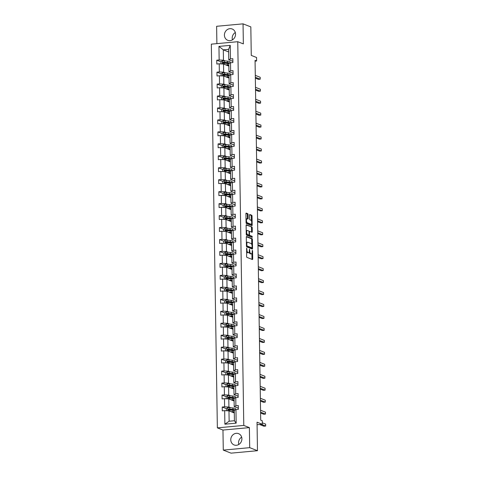 <?xml version="1.0" encoding="UTF-8"?>
<svg xmlns="http://www.w3.org/2000/svg" width="477" height="477" viewBox="0 0 477 477"><rect width="100%" height="100%" fill="white"/><g stroke="black" fill="none" stroke-linecap="round" stroke-linejoin="round"><path stroke-width="0.72" d="M246.681 248.064L246.597 256.507A0.763 0.298 84.7 0 0 246.913 257.377L252.416 259.53A0.763 0.298 84.7 0 0 252.476 259.542A0.763 0.298 84.7 0 0 252.709 258.898L252.583 250.902L252.321 250.288L252.172 251.767A2.445 0.954 84.7 0 1 251.421 253.824A2.445 0.954 84.7 0 1 251.23 253.794L250.771 253.615A2.445 0.954 84.7 0 1 249.757 250.824L249.519 249.179L249.328 250.658A2.445 0.954 84.7 0 1 248.577 252.709A2.445 0.954 84.7 0 1 248.392 252.685L247.933 252.5A2.445 0.954 84.7 0 1 246.919 249.709L246.681 248.064M224.411 35.173A6.076 5.491 -68.6 0 0 227.767 40.312A6.076 5.491 -68.6 0 0 235.549 34.141A6.076 5.491 -68.6 0 0 232.198 28.996A6.076 5.491 -68.6 0 0 224.411 35.173M235.31 32.508A6.076 5.491 -68.6 0 0 232.192 38.214A6.076 5.491 -68.6 0 0 232.436 39.847M230.767 439.812A6.076 5.491 -68.6 0 0 234.124 444.958A6.076 5.491 -68.6 0 0 241.905 438.786A6.076 5.491 -68.6 0 0 238.554 433.641A6.076 5.491 -68.6 0 0 230.767 439.812M241.666 437.153A6.076 5.491 -68.6 0 0 238.548 442.859A6.076 5.491 -68.6 0 0 238.792 444.492M257.479 450.705L231.059 453.15L223.278 450.103L249.698 447.659L257.479 450.705L257.031 422.187L262.326 424.256L262.267 420.768L260.71 420.159L255.058 60.364L256.614 60.978L256.56 57.484L251.272 55.415L250.824 26.897L243.043 23.85L216.618 26.295L216.892 43.634M248.082 214.567A0.763 0.298 84.7 0 0 247.76 213.696L246.221 213.094A0.763 0.298 84.7 0 0 246.162 213.082A0.763 0.298 84.7 0 0 245.923 213.726L246.066 222.604A0.763 0.298 84.7 0 0 246.382 223.474L251.88 225.627A0.763 0.298 84.7 0 0 251.939 225.639A0.763 0.298 84.7 0 0 252.178 224.995L252.035 216.117A0.763 0.298 84.7 0 0 251.719 215.246L249.853 214.513A0.763 0.298 84.7 0 0 249.799 214.507A0.763 0.298 84.7 0 0 249.56 215.145L249.62 218.949A0.763 0.298 84.7 0 0 249.936 219.819L250.86 220.183A2.045 0.799 84.7 0 1 251.707 222.318A2.045 0.799 84.7 0 1 251.081 224.232A2.045 0.799 84.7 0 1 250.926 224.208L247.307 222.789A2.045 0.799 84.7 0 1 246.466 220.654A2.045 0.799 84.7 0 1 247.086 218.74A2.045 0.799 84.7 0 1 247.241 218.764L247.843 219.003A0.763 0.298 84.7 0 0 247.903 219.009A0.763 0.298 84.7 0 0 248.141 218.365L248.082 214.567L247.366 214.632A0.763 0.298 84.7 0 0 247.05 213.762L245.965 213.338M249.698 447.659L249.382 427.613L243.783 425.418L237.755 41.708L243.353 43.896L243.043 23.85M246.585 236.497A0.763 0.298 84.7 0 0 246.531 236.485A0.763 0.298 84.7 0 0 246.293 237.129L246.436 246.007A0.763 0.298 84.7 0 0 246.752 246.877L252.25 249.03A0.763 0.298 84.7 0 0 252.309 249.042A0.763 0.298 84.7 0 0 252.542 248.398L252.405 239.52A0.763 0.298 84.7 0 0 252.089 238.649L246.472 236.503M246.251 234.308L246.108 225.424A0.763 0.298 84.7 0 1 246.347 224.786A0.763 0.298 84.7 0 1 246.406 224.792L251.904 226.945A0.763 0.298 84.7 0 1 252.22 227.815L252.279 231.619A0.763 0.298 84.7 0 1 252.047 232.257A0.763 0.298 84.7 0 1 251.987 232.251L249.757 231.381A0.763 0.298 84.7 0 0 249.698 231.369A0.763 0.298 84.7 0 0 249.465 232.013L249.501 234.529A0.763 0.298 84.7 0 0 249.817 235.405L252.142 236.312L252.196 237.373L246.567 235.179A0.763 0.298 84.7 0 1 246.251 234.308M232.877 61.33L228.751 59.714L228.59 49.364L230.23 45.357L230.445 58.927L232.836 58.707L232.895 62.541L230.504 62.761L230.629 70.888L233.02 70.668L233.086 74.501L230.689 74.722L230.82 82.849L233.211 82.622L233.271 86.456L230.88 86.677L231.005 94.804L233.396 94.583L233.462 98.417L231.065 98.638L231.196 106.765L233.587 106.544L233.647 110.378L231.256 110.598L231.381 118.725L233.778 118.505L233.837 122.339L231.44 122.559L231.572 130.686L233.963 130.465L234.022 134.299L231.631 134.52L231.756 142.647L234.153 142.426L234.213 146.26L231.816 146.481L231.947 154.608L234.338 154.387L234.398 158.221L232.007 158.442L232.132 166.568L234.529 166.342L234.589 170.176L232.192 170.396L232.323 178.523L234.714 178.303L234.773 182.136L232.382 182.357L232.508 190.484L234.905 190.263L234.964 194.097L232.567 194.318L232.698 202.445L235.089 202.224L235.149 206.058L232.758 206.279L232.883 214.406L235.28 214.185L235.34 218.019L232.943 218.239L233.074 226.366L235.465 226.146L235.525 229.98L233.134 230.2L233.259 238.327L235.656 238.106L235.716 241.934L233.319 242.161L233.45 250.288L235.841 250.061L235.9 253.895L233.509 254.116L233.635 262.243L236.032 262.022L236.091 265.856L233.7 266.077L233.825 274.203L236.216 273.983L236.276 277.817L233.885 278.037L234.01 286.164L236.407 285.944L236.467 289.777L234.076 289.998L234.201 298.125L236.592 297.904L236.652 301.738L234.261 301.959L234.386 310.086L236.783 309.865L236.842 313.699L234.451 313.92L234.577 322.047L236.968 321.826L237.027 325.654L234.636 325.88L234.762 334.007L237.158 333.781L237.218 337.615L234.827 337.835L234.952 345.962L237.343 345.742L237.403 349.575L235.012 349.796L235.137 357.923L237.534 357.702L237.594 361.536L235.203 361.757L235.328 369.884L237.719 369.663L237.779 373.497L235.388 373.718L235.519 381.844L237.91 381.624L237.969 385.458L235.578 385.678L235.704 393.805L238.095 393.585L238.154 397.419L235.763 397.639L235.894 405.766L238.285 405.545L238.345 409.373L235.954 409.6L236.163 423.165L224.882 424.208L224.667 410.643L222.276 410.864L222.216 407.03L224.607 406.809L224.482 398.683L222.091 398.903L222.032 395.069L224.423 394.849L224.291 386.722L221.9 386.942L221.841 383.109L224.232 382.888L224.107 374.761L221.716 374.982L221.65 371.148L224.047 370.927L223.916 362.8L221.525 363.021L221.465 359.187L223.856 358.966L223.731 350.839L221.34 351.06L221.274 347.232L223.671 347.006L223.54 338.879L221.149 339.105L221.089 335.271L223.48 335.051L223.355 326.924L220.964 327.144L220.899 323.311L223.296 323.09L223.164 314.963L220.773 315.184L220.714 311.35L223.105 311.129L222.98 303.002L220.589 303.223L220.523 299.389L222.92 299.168L222.789 291.042L220.398 291.262L220.338 287.428L222.729 287.208L222.604 279.081L220.207 279.301L220.147 275.467L222.544 275.247L222.413 267.12L220.022 267.341L219.963 263.513L222.354 263.286L222.228 255.159L219.831 255.386L219.772 251.552L222.169 251.331L222.038 243.204L219.647 243.425L219.587 239.591L221.978 239.371L221.853 231.244L219.456 231.464L219.396 227.63L221.793 227.41L221.662 219.283L219.271 219.503L219.211 215.67L221.602 215.449L221.477 207.322L219.08 207.543L219.021 203.709L221.417 203.488L221.286 195.361L218.895 195.582L218.836 191.748L221.227 191.527L221.101 183.401L218.704 183.621L218.645 179.793L221.042 179.567L220.911 171.44L218.52 171.666L218.46 167.832L220.851 167.612L220.726 159.485L218.329 159.706L218.269 155.872L220.666 155.651L220.535 147.524L218.144 147.745L218.084 143.911L220.475 143.69L220.35 135.563L217.953 135.784L217.894 131.95L220.285 131.73L220.159 123.603L217.768 123.823L217.709 119.989L220.1 119.769L219.975 111.642L217.578 111.862L217.518 108.029L219.909 107.808L219.784 99.681L217.393 99.902L217.333 96.074L219.724 95.847L219.599 87.72L217.202 87.947L217.142 84.113L219.533 83.892L219.408 75.765L217.017 75.986L216.957 72.152L219.348 71.932L219.223 63.805L216.826 64.025L216.767 60.191L219.158 59.971L218.949 46.4L230.23 45.357M228.751 59.714L230.445 58.927M243.783 425.418L217.357 427.863L211.329 44.146L237.755 41.708M225.454 72.868L223.653 72.164L223.528 64.037L228.853 66.124M223.528 64.037L219.223 63.805M223.653 72.164L219.348 71.932M233.062 73.291L228.936 71.675L228.811 63.548L230.504 62.761M228.936 71.675L230.629 70.888M225.645 84.828L223.844 84.125L223.713 75.998L229.038 78.085M223.713 75.998L219.408 75.765M223.844 84.125L219.533 83.892M233.253 85.252L229.127 83.636L229.002 75.509L230.689 74.722M229.127 83.636L230.82 82.849M225.83 96.789L224.029 96.086L223.904 87.959L229.228 90.04M223.904 87.959L219.599 87.72M224.029 96.086L219.724 95.847M233.438 97.213L229.318 95.597L229.187 87.47L230.88 86.677M229.318 95.597L231.005 94.804M226.02 108.75L224.22 108.046L224.089 99.92L229.413 102M224.089 99.92L219.784 99.681M224.22 108.046L219.909 107.808M233.629 109.167L229.503 107.558L229.377 99.431L231.065 98.638M229.503 107.558L231.196 106.765M226.205 120.711L224.405 120.001L224.279 111.874L229.604 113.961M224.279 111.874L219.975 111.642M224.405 120.001L220.1 119.769M233.813 121.128L229.693 119.512L229.562 111.391L231.256 110.598M229.693 119.512L231.381 118.725M226.396 132.672L224.595 131.962L224.464 123.835L229.789 125.922M224.464 123.835L220.159 123.603M224.595 131.962L220.285 131.73M234.004 133.089L229.878 131.473L229.753 123.346L231.44 122.559M229.878 131.473L231.572 130.686M226.581 144.626L224.78 143.923L224.655 135.796L229.98 137.883M224.655 135.796L220.35 135.563M224.78 143.923L220.475 143.69M234.189 145.05L230.069 143.434L229.938 135.307L231.631 134.52M230.069 143.434L231.756 142.647M226.772 156.587L224.971 155.884L224.84 147.757L230.164 149.844M224.84 147.757L220.535 147.524M224.971 155.884L220.666 155.651M234.38 157.011L230.254 155.395L230.129 147.268L231.816 146.481M230.254 155.395L231.947 154.608M226.957 168.548L225.156 167.844L225.031 159.717L230.355 161.804M225.031 159.717L220.726 159.485M225.156 167.844L220.851 167.612M234.565 168.971L230.445 167.355L230.313 159.229L232.007 158.442M230.445 167.355L232.132 166.568M227.147 180.509L225.347 179.805L225.216 171.678L230.54 173.759M225.216 171.678L220.911 171.44M225.347 179.805L221.042 179.567M234.756 180.932L230.629 179.316L230.504 171.189L232.192 170.396M230.629 179.316L232.323 178.523M227.332 192.469L225.532 191.766L225.406 183.639L230.731 185.72M225.406 183.639L221.101 183.401M225.532 191.766L221.227 191.527M234.94 192.887L230.82 191.277L230.689 183.15L232.382 182.357M230.82 191.277L232.508 190.484M227.523 204.43L225.722 203.721L225.591 195.594L230.916 197.681M225.591 195.594L221.286 195.361M225.722 203.721L221.417 203.488M235.131 204.848L231.005 203.232L230.88 195.111L232.567 194.318M231.005 203.232L232.698 202.445M227.708 216.391L225.907 215.682L225.782 207.555L231.106 209.642M225.782 207.555L221.477 207.322M225.907 215.682L221.602 215.449M235.322 216.808L231.196 215.193L231.065 207.066L232.758 206.279M231.196 215.193L232.883 214.406M227.899 228.346L226.098 227.642L225.967 219.515L231.291 221.602M225.967 219.515L221.662 219.283M226.098 227.642L221.793 227.41M235.507 228.769L231.381 227.153L231.256 219.026L232.943 218.239M231.381 227.153L233.074 226.366M228.089 240.307L226.283 239.603L226.158 231.476L231.482 233.563M226.158 231.476L221.853 231.244M226.283 239.603L221.978 239.371M235.698 240.73L231.572 239.114L231.44 230.987L233.134 230.2M231.572 239.114L233.259 238.327M228.274 252.267L226.474 251.564L226.342 243.437L231.673 245.524M226.342 243.437L222.038 243.204M226.474 251.564L222.169 251.331M235.882 252.691L231.756 251.075L231.631 242.948L233.319 242.161M231.756 251.075L233.45 250.288M228.465 264.228L226.658 263.525L226.533 255.398L231.858 257.479M226.533 255.398L222.228 255.159M226.658 263.525L222.354 263.286M236.073 264.652L231.947 263.036L231.816 254.909L233.509 254.116M231.947 263.036L233.635 262.243M228.65 276.189L226.849 275.485L226.718 267.358L232.049 269.439M226.718 267.358L222.413 267.12M226.849 275.485L222.544 275.247M236.258 276.606L232.132 274.996L232.007 266.87L233.7 266.077M232.132 274.996L233.825 274.203M228.841 288.15L227.034 287.44L226.909 279.313L232.233 281.4M226.909 279.313L222.604 279.081M227.034 287.44L222.729 287.208M236.449 288.567L232.323 286.951L232.192 278.83L233.885 278.037M232.323 286.951L234.01 286.164M229.026 300.111L227.225 299.401L227.094 291.274L232.424 293.361M227.094 291.274L222.789 291.042M227.225 299.401L222.92 299.168M236.634 300.528L232.508 298.912L232.382 290.785L234.076 289.998M232.508 298.912L234.201 298.125M229.216 312.065L227.41 311.362L227.285 303.235L232.609 305.322M227.285 303.235L222.98 303.002M227.41 311.362L223.105 311.129M236.825 312.489L232.698 310.873L232.567 302.746L234.261 301.959M232.698 310.873L234.386 310.086M229.401 324.026L227.601 323.323L227.475 315.196L232.8 317.283M227.475 315.196L223.164 314.963M227.601 323.323L223.296 323.09M237.009 324.449L232.883 322.834L232.758 314.707L234.451 313.92M232.883 322.834L234.577 322.047M229.592 335.987L227.785 335.283L227.66 327.156L232.985 329.237M227.66 327.156L223.355 326.924M227.785 335.283L223.48 335.051M237.2 336.41L233.074 334.794L232.943 326.667L234.636 325.88M233.074 334.794L234.762 334.007M229.777 347.948L227.976 347.244L227.851 339.117L233.175 341.198M227.851 339.117L223.54 338.879M227.976 347.244L223.671 347.006M237.385 348.371L233.259 346.755L233.134 338.628L234.827 337.835M233.259 346.755L234.952 345.962M229.968 359.908L228.161 359.205L228.036 351.078L233.36 353.159M228.036 351.078L223.731 350.839M228.161 359.205L223.856 358.966M237.576 360.326L233.45 358.716L233.319 350.589L235.012 349.796M233.45 358.716L235.137 357.923M230.152 371.869L228.352 371.16L228.227 363.033L233.551 365.12M228.227 363.033L223.916 362.8M228.352 371.16L224.047 370.927M237.761 372.287L233.635 370.671L233.509 362.55L235.203 361.757M233.635 370.671L235.328 369.884M230.343 383.83L228.537 383.12L228.411 374.994L233.736 377.08M228.411 374.994L224.107 374.761M228.537 383.12L224.232 382.888M237.951 384.247L233.825 382.632L233.694 374.505L235.388 373.718M233.825 382.632L235.519 381.844M230.528 395.785L228.727 395.081L228.602 386.954L233.927 389.041M228.602 386.954L224.291 386.722M228.727 395.081L224.423 394.849M238.136 396.208L234.01 394.592L233.885 386.465L235.578 385.678M234.01 394.592L235.704 393.805M230.719 407.746L228.918 407.042L228.787 398.915L234.112 401.002M228.787 398.915L224.482 398.683M228.918 407.042L224.607 406.809M238.327 408.169L234.201 406.553L234.07 398.426L235.763 397.639M234.201 406.553L235.894 405.766M224.882 424.208L229.139 421.227L228.978 410.876L234.302 412.957M228.978 410.876L224.667 410.643M249.382 427.613L222.962 430.057L223.278 450.103M222.962 430.057L217.357 427.863M257.073 424.745L262.326 424.256M255.07 61.116L256.614 60.978M228.59 49.364L223.302 49.852L223.469 60.203L225.269 60.907M228.626 51.939L223.302 49.852L218.949 46.4M229.139 421.227L234.422 420.738L234.261 410.387L235.954 409.6M234.422 420.738L236.163 423.165M223.469 60.203L219.158 59.971M229.902 410.041L228.423 409.457M226.39 408.664L222.216 407.03M229.717 398.08L228.233 397.496M226.205 396.703L222.032 395.069M229.526 386.12L228.048 385.541M226.015 384.742L221.841 383.109M229.342 374.159L227.857 373.58M225.83 372.781L221.65 371.148M229.151 362.198L227.672 361.62M225.639 360.827L221.465 359.187M228.966 350.237L227.481 349.659M225.454 348.866L221.274 347.232M228.775 338.276L227.296 337.698M225.263 336.905L221.089 335.271M228.59 326.322L227.106 325.737M225.078 324.944L220.899 323.311M228.4 314.361L226.921 313.777M224.888 312.984L220.714 311.35M228.215 302.4L226.73 301.822M224.703 301.023L220.523 299.389M228.024 290.439L226.545 289.861M224.512 289.062L220.338 287.428M227.839 278.479L226.354 277.9M224.327 277.107L220.147 275.467M227.648 266.518L226.17 265.939M224.136 265.146L219.963 263.513M227.463 254.557L225.979 253.979M223.951 253.186L219.772 251.552M227.273 242.602L225.794 242.018M223.761 241.225L219.587 239.591M227.088 230.641L225.603 230.057M223.576 229.264L219.396 227.63M226.897 218.681L225.418 218.102M223.385 217.303L219.211 215.67M226.712 206.72L225.227 206.142M223.2 205.343L219.021 203.709M226.521 194.759L225.043 194.181M223.009 193.388L218.836 191.748M226.337 182.798L224.852 182.22M222.825 181.427L218.645 179.793M226.146 170.838L224.667 170.259M222.634 169.466L218.46 167.832M225.961 158.883L224.476 158.298M222.449 157.505L218.269 155.872M225.77 146.922L224.291 146.338M222.258 145.545L218.084 143.911M225.585 134.961L224.101 134.383M222.073 133.584L217.894 131.95M225.394 123L223.916 122.422M221.883 121.623L217.709 119.989M225.21 111.04L223.725 110.461M221.698 109.668L217.518 108.029M225.019 99.079L223.54 98.5M221.507 97.707L217.333 96.074M224.834 87.118L223.349 86.54M221.322 85.747L217.142 84.113M224.643 75.163L223.164 74.579M221.131 73.786L216.957 72.152M224.458 63.202L222.974 62.618M220.946 61.825L216.767 60.191M246.52 251.606A2.445 0.954 84.7 0 0 247.217 252.571L247.933 252.5M248.577 252.709L247.861 252.774A2.445 0.954 84.7 0 1 247.676 252.75L247.217 252.571M249.161 252.005A2.445 0.954 84.7 0 0 250.061 253.681L250.771 253.615M251.421 253.824L250.705 253.889A2.445 0.954 84.7 0 1 250.52 253.859L250.061 253.681M251.951 259.351A0.763 0.298 84.7 0 0 251.993 258.963L251.904 253.37M251.767 244.48L251.689 239.585A0.763 0.298 84.7 0 0 251.373 238.715L246.335 236.741M251.79 248.851A0.763 0.298 84.7 0 0 251.832 248.463L251.82 247.867M246.847 245.345L247.068 245.959L251.898 247.849L252.089 246.311A2.445 0.954 84.7 0 0 251.069 243.52L247.772 242.233A2.445 0.954 84.7 0 0 247.581 242.203A2.445 0.954 84.7 0 0 246.83 244.254L246.847 245.345L246.424 245.387M251.266 247.909L246.436 246.054M247.056 242.298A2.445 0.954 84.7 0 0 246.871 242.268A2.445 0.954 84.7 0 0 246.382 242.721M246.15 225.043L251.904 226.945M251.522 232.072A0.763 0.298 84.7 0 0 251.564 231.685L251.504 227.887A0.763 0.298 84.7 0 0 251.188 227.01M249.644 231.387L249.042 231.446A0.763 0.298 84.7 0 0 248.982 231.434L249.698 231.369M246.239 233.849A2.045 0.799 84.7 0 0 246.788 234.565L248.779 235A0.763 0.298 84.7 0 0 248.839 235.006A0.763 0.298 84.7 0 0 249.107 235.471L252.142 236.312M251.641 237.164L251.427 236.377M248.064 235.066A0.763 0.298 84.7 0 0 248.123 235.072L248.839 235.006A0.763 0.298 84.7 0 0 249.072 234.362L249.036 231.846A0.763 0.298 84.7 0 0 248.72 230.969L247.444 230.474A2.045 0.799 84.7 0 0 247.283 230.451A2.045 0.799 84.7 0 0 246.663 232.359A2.045 0.799 84.7 0 0 247.503 234.499L248.779 235M246.728 230.54A2.045 0.799 84.7 0 0 246.573 230.516A2.045 0.799 84.7 0 0 246.198 230.832M247.384 218.818A0.763 0.298 84.7 0 0 247.426 218.436L247.366 214.632M246.526 218.83A2.045 0.799 84.7 0 0 246.37 218.806A2.045 0.799 84.7 0 0 246.013 219.098M246.06 222.181A2.045 0.799 84.7 0 0 246.591 222.854L247.307 222.789M251.081 224.232L250.371 224.297A2.045 0.799 84.7 0 1 250.21 224.273L246.591 222.854M251.397 220.857L251.325 216.182A0.763 0.298 84.7 0 0 251.003 215.312L249.602 214.763M251.421 225.448A0.763 0.298 84.7 0 0 251.462 225.061L251.445 223.94M231.512 411.872L232.418 411.961A4.949 0.876 -0.9 0 1 234.29 412.337M230.779 411.579L232.973 411.8A5.962 1.055 -0.9 0 1 234.285 411.991M226.426 410.739L226.39 408.545L227.809 407.644A2.063 0.364 -0.9 0 1 229.723 407.65L232.913 407.966A5.962 1.055 -0.9 0 1 235.608 408.807L235.626 409.749M232.43 409.588L231.494 409.737A2.844 0.507 179.1 0 0 230.463 410.095M235.274 409.916A5.962 1.055 179.1 0 0 232.937 409.427L229.747 409.105A2.063 0.364 179.1 0 0 228.405 409.069L228.417 409.987A2.063 0.364 -0.9 0 1 229.765 410.023L232.949 410.345A5.962 1.055 -0.9 0 1 234.261 410.53M259.577 424.512L263.882 426.199L265.671 426.033L265.641 424.113L262.302 422.807M232.466 411.967L231.965 412.045M228.865 410.16L228.853 409.242L232.382 409.582A4.949 0.876 -0.9 0 1 234.606 410.226M261.366 424.345L265.671 426.033M231.327 399.911L232.227 400A4.949 0.876 -0.9 0 1 234.1 400.376M230.588 399.619L232.782 399.839A5.962 1.055 -0.9 0 1 234.1 400.03M226.235 398.778L226.199 396.584L227.618 395.683A2.063 0.364 -0.9 0 1 229.538 395.689L232.722 396.005A5.962 1.055 -0.9 0 1 235.423 396.846L235.435 397.788M232.245 397.627L231.309 397.776A2.844 0.507 179.1 0 0 230.272 398.134M235.089 397.955A5.962 1.055 179.1 0 0 232.746 397.466L229.562 397.144A2.063 0.364 179.1 0 0 228.215 397.108L228.233 398.027A2.063 0.364 -0.9 0 1 229.574 398.062L232.758 398.384A5.962 1.055 -0.9 0 1 234.076 398.569M260.603 413.028L263.698 414.239L265.48 414.072L265.45 412.158L260.555 410.238M232.281 400.006L231.78 400.084M228.68 398.2L228.662 397.281L232.192 397.621A4.949 0.876 -0.9 0 1 234.422 398.265M260.585 412.158L265.48 414.072M231.136 387.95L232.043 388.039A4.949 0.876 -0.9 0 1 233.915 388.415M230.403 387.658L232.597 387.884A5.962 1.055 -0.9 0 1 233.909 388.069M226.05 386.817L226.015 384.623L227.434 383.723A2.063 0.364 -0.9 0 1 229.348 383.729L232.537 384.051A5.962 1.055 -0.9 0 1 235.233 384.891L235.25 385.833M232.055 385.666L231.118 385.815A2.844 0.507 179.1 0 0 230.087 386.173M234.899 385.994A5.962 1.055 179.1 0 0 232.561 385.505L229.371 385.183A2.063 0.364 179.1 0 0 228.03 385.148L228.042 386.066A2.063 0.364 -0.9 0 1 229.389 386.102L232.573 386.424A5.962 1.055 -0.9 0 1 233.885 386.614M260.412 401.068L263.507 402.278L265.295 402.111L265.266 400.197L260.37 398.277M232.09 388.045L231.589 388.123M228.489 386.245L228.477 385.321L232.007 385.666A4.949 0.876 -0.9 0 1 234.231 386.304M260.4 400.197L265.295 402.111M230.951 375.989L231.852 376.079A4.949 0.876 -0.9 0 1 233.724 376.454M230.212 375.703L232.406 375.924A5.962 1.055 -0.9 0 1 233.724 376.109M225.859 374.856L225.824 372.662L227.243 371.768A2.063 0.364 -0.9 0 1 229.163 371.768L232.347 372.09A5.962 1.055 -0.9 0 1 235.048 372.931L235.06 373.873M231.87 373.712L230.934 373.861A2.844 0.507 179.1 0 0 229.896 374.212M234.714 374.034A5.962 1.055 179.1 0 0 232.371 373.545L229.187 373.223A2.063 0.364 179.1 0 0 227.839 373.187L227.857 374.105A2.063 0.364 -0.9 0 1 229.198 374.147L232.382 374.463A5.962 1.055 -0.9 0 1 233.7 374.654M260.227 389.107L263.322 390.317L265.105 390.15L265.075 388.236L260.18 386.322M231.905 376.085L231.405 376.168M228.304 374.284L228.286 373.36L231.816 373.706A4.949 0.876 -0.9 0 1 234.046 374.344M260.209 388.236L265.105 390.15M230.761 364.029L231.667 364.118A4.949 0.876 -0.9 0 1 233.539 364.494M230.027 363.742L232.221 363.963A5.962 1.055 -0.9 0 1 233.533 364.148M225.675 362.896L225.639 360.701L227.058 359.807A2.063 0.364 -0.9 0 1 228.972 359.807L232.162 360.129A5.962 1.055 -0.9 0 1 234.857 360.97L234.875 361.912M231.679 361.751L230.743 361.9A2.844 0.507 179.1 0 0 229.711 362.252M234.523 362.073A5.962 1.055 179.1 0 0 232.186 361.584L228.996 361.262A2.063 0.364 179.1 0 0 227.654 361.226L227.666 362.144A2.063 0.364 -0.9 0 1 229.014 362.186L232.198 362.508A5.962 1.055 -0.9 0 1 233.509 362.693M260.037 377.146L263.131 378.356L264.92 378.189L264.89 376.275L259.995 374.362M231.715 364.124L231.214 364.207M228.113 362.323L228.101 361.405L231.631 361.745A4.949 0.876 -0.9 0 1 233.855 362.383M260.025 376.275L264.92 378.189M230.576 352.068L231.476 352.163A4.949 0.876 -0.9 0 1 233.348 352.533M229.836 351.782L232.031 352.002A5.962 1.055 -0.9 0 1 233.348 352.187M225.484 350.935L225.448 348.747L226.867 347.846A2.063 0.364 -0.9 0 1 228.787 347.846L231.971 348.168A5.962 1.055 -0.9 0 1 234.672 349.009L234.684 349.951M231.494 349.79L230.558 349.939A2.844 0.507 179.1 0 0 229.52 350.297M234.338 350.112A5.962 1.055 179.1 0 0 231.995 349.623L228.811 349.307A2.063 0.364 179.1 0 0 227.463 349.265L227.481 350.19A2.063 0.364 -0.9 0 1 228.823 350.225L232.007 350.547A5.962 1.055 -0.9 0 1 233.325 350.732M259.852 365.185L262.946 366.396L264.729 366.235L264.699 364.315L259.804 362.401M231.53 352.163L231.029 352.247M227.928 350.362L227.911 349.444L231.44 349.784A4.949 0.876 -0.9 0 1 233.67 350.422M259.834 364.315L264.729 366.235M230.385 340.107L231.291 340.202A4.949 0.876 -0.9 0 1 233.164 340.572M229.652 339.821L231.846 340.041A5.962 1.055 -0.9 0 1 233.158 340.226M225.299 338.974L225.263 336.786L226.676 335.886A2.063 0.364 -0.9 0 1 228.596 335.886L231.786 336.207A5.962 1.055 -0.9 0 1 234.481 337.048L234.499 337.99M231.303 337.829L230.367 337.978A2.844 0.507 179.1 0 0 229.336 338.336M234.147 338.151A5.962 1.055 179.1 0 0 231.804 337.662L228.62 337.346A2.063 0.364 179.1 0 0 227.279 337.305L227.29 338.229A2.063 0.364 -0.9 0 1 228.638 338.265L231.822 338.587A5.962 1.055 -0.9 0 1 233.134 338.771M259.661 353.224L262.755 354.435L264.544 354.274L264.514 352.354L259.619 350.44M231.339 340.208L230.838 340.286M227.738 338.402L227.726 337.483L231.256 337.823A4.949 0.876 -0.9 0 1 233.48 338.467M259.649 352.354L264.544 354.274M230.2 328.152L231.101 328.242A4.949 0.876 -0.9 0 1 232.973 328.617M229.461 327.86L231.655 328.081A5.962 1.055 -0.9 0 1 232.973 328.271M225.108 327.019L225.072 324.825L226.492 323.925A2.063 0.364 -0.9 0 1 228.411 323.931L231.595 324.247A5.962 1.055 -0.9 0 1 234.296 325.087L234.308 326.029M231.118 325.869L230.182 326.018A2.844 0.507 179.1 0 0 229.145 326.375M233.963 326.196A5.962 1.055 179.1 0 0 231.619 325.708L228.435 325.386A2.063 0.364 179.1 0 0 227.088 325.35L227.1 326.268A2.063 0.364 -0.9 0 1 228.447 326.304L231.631 326.626A5.962 1.055 -0.9 0 1 232.949 326.811M259.47 341.264L262.571 342.48L264.353 342.313L264.324 340.393L259.428 338.479M231.154 328.248L230.647 328.325M227.553 326.441L227.535 325.523L231.065 325.863A4.949 0.876 -0.9 0 1 233.295 326.506M259.458 340.399L264.353 342.313M230.009 316.191L230.916 316.281A4.949 0.876 -0.9 0 1 232.788 316.656M229.276 315.899L231.47 316.12A5.962 1.055 -0.9 0 1 232.782 316.311M224.923 315.058L224.888 312.864L226.301 311.964A2.063 0.364 -0.9 0 1 228.221 311.97L231.411 312.286A5.962 1.055 -0.9 0 1 234.106 313.127L234.124 314.069M230.928 313.908L229.992 314.057A2.844 0.507 179.1 0 0 228.954 314.415M233.772 314.236A5.962 1.055 179.1 0 0 231.428 313.747L228.244 313.425A2.063 0.364 179.1 0 0 226.903 313.389L226.915 314.307A2.063 0.364 -0.9 0 1 228.262 314.343L231.446 314.665A5.962 1.055 -0.9 0 1 232.758 314.85M259.285 329.309L262.38 330.519L264.169 330.352L264.133 328.438L259.244 326.518M230.963 316.287L230.463 316.364M227.362 314.48L227.35 313.562L230.88 313.902A4.949 0.876 -0.9 0 1 233.104 314.546M259.273 328.438L264.169 330.352M229.825 304.231L230.725 304.32A4.949 0.876 -0.9 0 1 232.597 304.696M229.085 303.938L231.279 304.165A5.962 1.055 -0.9 0 1 232.597 304.35M224.733 303.098L224.697 300.904L226.116 300.003A2.063 0.364 -0.9 0 1 228.036 300.009L231.22 300.331A5.962 1.055 -0.9 0 1 233.921 301.172L233.933 302.114M230.743 301.947L229.807 302.096A2.844 0.507 179.1 0 0 228.769 302.454M233.587 302.275A5.962 1.055 179.1 0 0 231.244 301.786L228.06 301.464A2.063 0.364 179.1 0 0 226.712 301.428L226.724 302.346A2.063 0.364 -0.9 0 1 228.072 302.382L231.256 302.704A5.962 1.055 -0.9 0 1 232.573 302.895M259.094 317.348L262.195 318.558L263.978 318.392L263.948 316.478L259.053 314.558M230.779 304.326L230.272 304.404M227.177 302.525L227.159 301.601L230.689 301.947A4.949 0.876 -0.9 0 1 232.919 302.585M259.083 316.478L263.978 318.392M229.634 292.27L230.54 292.359A4.949 0.876 -0.9 0 1 232.412 292.735M228.9 291.984L231.095 292.204A5.962 1.055 -0.9 0 1 232.406 292.389M224.548 291.137L224.512 288.943L225.925 288.048A2.063 0.364 -0.9 0 1 227.845 288.048L231.035 288.37A5.962 1.055 -0.9 0 1 233.73 289.211L233.748 290.153M230.552 289.992L229.616 290.141A2.844 0.507 179.1 0 0 228.578 290.493M233.396 290.314A5.962 1.055 179.1 0 0 231.053 289.825L227.869 289.503A2.063 0.364 179.1 0 0 226.527 289.467L226.539 290.386A2.063 0.364 -0.9 0 1 227.887 290.427L231.071 290.743A5.962 1.055 -0.9 0 1 232.382 290.934M258.91 305.387L262.004 306.598L263.793 306.431L263.757 304.517L258.868 302.603M230.588 292.365L230.087 292.449M226.986 290.565L226.974 289.64L230.498 289.986A4.949 0.876 -0.9 0 1 232.728 290.624M258.898 304.517L263.793 306.431M229.449 280.309L230.349 280.398A4.949 0.876 -0.9 0 1 232.221 280.774M228.71 280.023L230.904 280.243A5.962 1.055 -0.9 0 1 232.216 280.428M224.357 279.176L224.321 276.982L225.74 276.088A2.063 0.364 -0.9 0 1 227.66 276.088L230.844 276.41A5.962 1.055 -0.9 0 1 233.545 277.25L233.557 278.192M230.367 278.031L229.425 278.18A2.844 0.507 179.1 0 0 228.394 278.532M233.205 278.353A5.962 1.055 179.1 0 0 230.868 277.864L227.684 277.542A2.063 0.364 179.1 0 0 226.337 277.507L226.348 278.425A2.063 0.364 -0.9 0 1 227.696 278.467L230.88 278.789A5.962 1.055 -0.9 0 1 232.198 278.973M258.719 293.427L261.819 294.637L263.602 294.47L263.572 292.556L258.677 290.642M230.403 280.404L229.896 280.488M226.802 278.604L226.784 277.686L230.313 278.025A4.949 0.876 -0.9 0 1 232.543 278.663M258.707 292.556L263.602 294.47M229.258 268.348L230.164 268.444A4.949 0.876 -0.9 0 1 232.037 268.813M228.525 268.062L230.719 268.283A5.962 1.055 -0.9 0 1 232.031 268.468M224.172 267.215L224.136 265.027L225.549 264.127A2.063 0.364 -0.9 0 1 227.469 264.127L230.659 264.449A5.962 1.055 -0.9 0 1 233.354 265.29L233.372 266.232M230.176 266.071L229.24 266.22A2.844 0.507 179.1 0 0 228.203 266.577M233.02 266.393A5.962 1.055 179.1 0 0 230.677 265.904L227.493 265.588A2.063 0.364 179.1 0 0 226.152 265.546L226.164 266.47A2.063 0.364 -0.9 0 1 227.505 266.506L230.695 266.828A5.962 1.055 -0.9 0 1 232.007 267.013M258.534 281.466L261.629 282.676L263.411 282.515L263.382 280.595L258.492 278.681M230.212 268.444L229.711 268.527M226.611 266.643L226.599 265.725L230.123 266.065A4.949 0.876 -0.9 0 1 232.353 266.703M258.522 280.595L263.411 282.515M229.073 256.387L229.974 256.483A4.949 0.876 -0.9 0 1 231.846 256.853M228.334 256.101L230.528 256.322A5.962 1.055 -0.9 0 1 231.84 256.513M223.981 255.255L223.946 253.066L225.365 252.166A2.063 0.364 -0.9 0 1 227.285 252.166L230.469 252.488A5.962 1.055 -0.9 0 1 233.17 253.329L233.181 254.271M229.992 254.11L229.049 254.259A2.844 0.507 179.1 0 0 228.018 254.617M232.83 254.432A5.962 1.055 179.1 0 0 230.492 253.949L227.308 253.627A2.063 0.364 179.1 0 0 225.961 253.585L225.973 254.509A2.063 0.364 -0.9 0 1 227.32 254.545L230.504 254.867A5.962 1.055 -0.9 0 1 231.822 255.052M258.343 269.505L261.444 270.715L263.226 270.554L263.197 268.634L258.301 266.721M230.027 256.489L229.52 256.566M226.426 254.682L226.408 253.764L229.938 254.104A4.949 0.876 -0.9 0 1 232.168 254.748M258.331 268.634L263.226 270.554M228.882 244.433L229.789 244.522A4.949 0.876 -0.9 0 1 231.661 244.898M228.149 244.141L230.343 244.361A5.962 1.055 -0.9 0 1 231.655 244.552M223.796 243.3L223.761 241.106L225.174 240.205A2.063 0.364 -0.9 0 1 227.094 240.211L230.284 240.527A5.962 1.055 -0.9 0 1 232.979 241.368L232.991 242.31M229.801 242.149L228.865 242.298A2.844 0.507 179.1 0 0 227.827 242.656M232.645 242.477A5.962 1.055 179.1 0 0 230.302 241.988L227.118 241.666A2.063 0.364 179.1 0 0 225.77 241.63L225.788 242.549A2.063 0.364 -0.9 0 1 227.13 242.584L230.319 242.906A5.962 1.055 -0.9 0 1 231.631 243.091M258.158 257.544L261.253 258.761L263.036 258.594L263.006 256.674L258.117 254.76M229.836 244.528L229.336 244.606M226.235 242.721L226.223 241.803L229.747 242.143A4.949 0.876 -0.9 0 1 231.977 242.787M258.146 256.68L263.036 258.594M228.698 232.472L229.598 232.561A4.949 0.876 -0.9 0 1 231.47 232.937M227.958 232.18L230.152 232.4A5.962 1.055 -0.9 0 1 231.464 232.591M223.606 231.339L223.57 229.145L224.989 228.244A2.063 0.364 -0.9 0 1 226.909 228.25L230.093 228.566A5.962 1.055 -0.9 0 1 232.794 229.407L232.806 230.349M229.616 230.188L228.674 230.337A2.844 0.507 179.1 0 0 227.642 230.695M232.454 230.516A5.962 1.055 179.1 0 0 230.117 230.027L226.933 229.705A2.063 0.364 179.1 0 0 225.585 229.67L225.597 230.588A2.063 0.364 -0.9 0 1 226.945 230.624L230.129 230.946A5.962 1.055 -0.9 0 1 231.446 231.13M257.968 245.589L261.068 246.8L262.851 246.633L262.821 244.719L257.926 242.799M229.652 232.567L229.145 232.645M226.05 230.761L226.032 229.842L229.562 230.182A4.949 0.876 -0.9 0 1 231.792 230.826M257.956 244.719L262.851 246.633M228.507 220.511L229.413 220.601A4.949 0.876 -0.9 0 1 231.285 220.976M227.773 220.219L229.968 220.446A5.962 1.055 -0.9 0 1 231.279 220.63M223.421 219.378L223.385 217.184L224.798 216.284A2.063 0.364 -0.9 0 1 226.718 216.29L229.908 216.612A5.962 1.055 -0.9 0 1 232.603 217.452L232.615 218.394M229.425 218.227L228.489 218.377A2.844 0.507 179.1 0 0 227.451 218.734M232.269 218.555A5.962 1.055 179.1 0 0 229.926 218.067L226.742 217.745A2.063 0.364 179.1 0 0 225.394 217.709L225.412 218.627A2.063 0.364 -0.9 0 1 226.754 218.663L229.944 218.985A5.962 1.055 -0.9 0 1 231.256 219.176M257.783 233.629L260.877 234.839L262.66 234.672L262.63 232.758L257.741 230.838M229.461 220.607L228.96 220.684M225.859 218.806L225.848 217.882L229.371 218.227A4.949 0.876 -0.9 0 1 231.601 218.865M257.771 232.758L262.66 234.672M228.322 208.55L229.222 208.64A4.949 0.876 -0.9 0 1 231.095 209.015M227.583 208.264L229.777 208.485A5.962 1.055 -0.9 0 1 231.089 208.67M223.23 207.417L223.194 205.223L224.613 204.329A2.063 0.364 -0.9 0 1 226.533 204.329L229.717 204.651A5.962 1.055 -0.9 0 1 232.412 205.492L232.43 206.434M229.24 206.273L228.298 206.422A2.844 0.507 179.1 0 0 227.267 206.774M232.078 206.595A5.962 1.055 179.1 0 0 229.741 206.106L226.557 205.784A2.063 0.364 179.1 0 0 225.21 205.748L225.222 206.666A2.063 0.364 -0.9 0 1 226.569 206.708L229.753 207.024A5.962 1.055 -0.9 0 1 231.071 207.215M257.592 221.668L260.692 222.878L262.475 222.711L262.445 220.797L257.55 218.883M229.276 208.646L228.769 208.729M225.669 206.845L225.657 205.921L229.187 206.267A4.949 0.876 -0.9 0 1 231.417 206.905M257.58 220.797L262.475 222.711M228.131 196.59L229.038 196.679A4.949 0.876 -0.9 0 1 230.91 197.055M227.398 196.303L229.592 196.524A5.962 1.055 -0.9 0 1 230.904 196.709M223.045 195.457L223.009 193.263L224.423 192.368A2.063 0.364 -0.9 0 1 226.342 192.368L229.532 192.69A5.962 1.055 -0.9 0 1 232.227 193.531L232.239 194.473M229.049 194.312L228.113 194.461A2.844 0.507 179.1 0 0 227.076 194.813M231.894 194.634A5.962 1.055 179.1 0 0 229.55 194.145L226.366 193.823A2.063 0.364 179.1 0 0 225.019 193.787L225.037 194.705A2.063 0.364 -0.9 0 1 226.378 194.747L229.568 195.069A5.962 1.055 -0.9 0 1 230.88 195.254M257.407 209.707L260.502 210.917L262.284 210.751L262.255 208.837L257.365 206.923M229.085 196.685L228.584 196.768M225.484 194.884L225.472 193.966L228.996 194.306A4.949 0.876 -0.9 0 1 231.226 194.944M257.395 208.837L262.284 210.751M227.946 184.629L228.847 184.724A4.949 0.876 -0.9 0 1 230.719 185.094M227.207 184.343L229.401 184.563A5.962 1.055 -0.9 0 1 230.713 184.748M222.854 183.496L222.819 181.308L224.238 180.407A2.063 0.364 -0.9 0 1 226.158 180.407L229.342 180.729A5.962 1.055 -0.9 0 1 232.037 181.57L232.055 182.512M228.865 182.351L227.923 182.5A2.844 0.507 179.1 0 0 226.891 182.858M231.703 182.673A5.962 1.055 179.1 0 0 229.365 182.184L226.176 181.868A2.063 0.364 179.1 0 0 224.834 181.826L224.846 182.751A2.063 0.364 -0.9 0 1 226.193 182.786L229.377 183.108A5.962 1.055 -0.9 0 1 230.695 183.293M257.216 197.746L260.317 198.957L262.1 198.796L262.07 196.876L257.175 194.962M228.9 184.724L228.394 184.808M225.293 182.924L225.281 182.005L228.811 182.345A4.949 0.876 -0.9 0 1 231.041 182.983M257.204 196.876L262.1 198.796M227.756 172.668L228.662 172.763A4.949 0.876 -0.9 0 1 230.534 173.133M227.022 172.382L229.216 172.602A5.962 1.055 -0.9 0 1 230.528 172.793M222.67 171.535L222.634 169.347L224.047 168.447A2.063 0.364 -0.9 0 1 225.967 168.447L229.151 168.769A5.962 1.055 -0.9 0 1 231.852 169.609L231.864 170.551M228.674 170.39L227.738 170.539A2.844 0.507 179.1 0 0 226.7 170.897M231.518 170.712A5.962 1.055 179.1 0 0 229.175 170.229L225.991 169.907A2.063 0.364 179.1 0 0 224.643 169.866L224.661 170.79A2.063 0.364 -0.9 0 1 226.003 170.826L229.193 171.148A5.962 1.055 -0.9 0 1 230.504 171.332M257.031 185.786L260.126 186.996L261.909 186.835L261.879 184.915L256.99 183.001M228.71 172.769L228.209 172.847M225.108 170.963L225.096 170.045L228.62 170.384A4.949 0.876 -0.9 0 1 230.85 171.028M257.02 184.915L261.909 186.835M227.571 160.713L228.471 160.803A4.949 0.876 -0.9 0 1 230.343 161.178M226.831 160.421L229.026 160.642A5.962 1.055 -0.9 0 1 230.337 160.832M222.479 159.58L222.443 157.386L223.862 156.486A2.063 0.364 -0.9 0 1 225.782 156.492L228.966 156.808A5.962 1.055 -0.9 0 1 231.661 157.648L231.679 158.591M228.489 158.43L227.547 158.579A2.844 0.507 179.1 0 0 226.515 158.936M231.327 158.758A5.962 1.055 179.1 0 0 228.99 158.269L225.8 157.947A2.063 0.364 179.1 0 0 224.458 157.911L224.47 158.829A2.063 0.364 -0.9 0 1 225.818 158.865L229.002 159.187A5.962 1.055 -0.9 0 1 230.319 159.372M256.841 173.825L259.935 175.041L261.724 174.874L261.694 172.954L256.799 171.04M228.525 160.809L228.018 160.886M224.917 159.002L224.905 158.084L228.435 158.424A4.949 0.876 -0.9 0 1 230.665 159.068M256.829 172.96L261.724 174.874M227.38 148.752L228.286 148.842A4.949 0.876 -0.9 0 1 230.158 149.218M226.647 148.46L228.841 148.681A5.962 1.055 -0.9 0 1 230.152 148.872M222.294 147.62L222.258 145.425L223.671 144.525A2.063 0.364 -0.9 0 1 225.591 144.531L228.775 144.853A5.962 1.055 -0.9 0 1 231.476 145.688L231.488 146.63M228.298 146.469L227.362 146.618A2.844 0.507 179.1 0 0 226.325 146.976M231.142 146.797A5.962 1.055 179.1 0 0 228.799 146.308L225.615 145.986A2.063 0.364 179.1 0 0 224.268 145.95L224.285 146.868A2.063 0.364 -0.9 0 1 225.627 146.904L228.817 147.226A5.962 1.055 -0.9 0 1 230.129 147.411M256.656 161.87L259.75 163.08L261.533 162.913L261.503 160.999L256.614 159.079M228.334 148.848L227.833 148.925M224.733 147.041L224.721 146.123L228.244 146.463A4.949 0.876 -0.9 0 1 230.474 147.107M256.644 160.999L261.533 162.913M227.195 136.792L228.095 136.881A4.949 0.876 -0.9 0 1 229.968 137.257M226.456 136.5L228.65 136.726A5.962 1.055 -0.9 0 1 229.962 136.911M222.103 135.659L222.067 133.465L223.486 132.564A2.063 0.364 -0.9 0 1 225.406 132.57L228.59 132.892A5.962 1.055 -0.9 0 1 231.285 133.733L231.303 134.675M228.107 134.508L227.171 134.657A2.844 0.507 179.1 0 0 226.14 135.015M230.951 134.836A5.962 1.055 179.1 0 0 228.614 134.347L225.424 134.025A2.063 0.364 179.1 0 0 224.083 133.989L224.095 134.908A2.063 0.364 -0.9 0 1 225.442 134.943L228.626 135.265A5.962 1.055 -0.9 0 1 229.944 135.456M256.465 149.909L259.56 151.12L261.348 150.953L261.318 149.039L256.423 147.119M228.149 136.887L227.642 136.971M224.542 135.086L224.53 134.162L228.06 134.508A4.949 0.876 -0.9 0 1 230.29 135.146M256.453 149.039L261.348 150.953M227.004 124.831L227.911 124.92A4.949 0.876 -0.9 0 1 229.783 125.296M226.271 124.545L228.465 124.765A5.962 1.055 -0.9 0 1 229.777 124.95M221.918 123.698L221.883 121.504L223.296 120.609A2.063 0.364 -0.9 0 1 225.216 120.609L228.4 120.931A5.962 1.055 -0.9 0 1 231.101 121.772L231.112 122.714M227.923 122.553L226.986 122.702A2.844 0.507 179.1 0 0 225.949 123.054M230.767 122.875A5.962 1.055 179.1 0 0 228.423 122.386L225.239 122.064A2.063 0.364 179.1 0 0 223.892 122.029L223.91 122.947A2.063 0.364 -0.9 0 1 225.251 122.988L228.441 123.304A5.962 1.055 -0.9 0 1 229.753 123.495M256.28 137.948L259.375 139.159L261.157 138.992L261.128 137.078L256.232 135.164M227.958 124.926L227.457 125.01M224.357 123.126L224.345 122.201L227.869 122.547A4.949 0.876 -0.9 0 1 230.099 123.185M256.268 137.078L261.157 138.992M226.819 112.87L227.72 112.96A4.949 0.876 -0.9 0 1 229.592 113.335M226.08 112.584L228.274 112.805A5.962 1.055 -0.9 0 1 229.586 112.989M221.727 111.737L221.692 109.543L223.111 108.649A2.063 0.364 -0.9 0 1 225.031 108.649L228.215 108.971A5.962 1.055 -0.9 0 1 230.91 109.811L230.928 110.753M227.732 110.592L226.796 110.742A2.844 0.507 179.1 0 0 225.764 111.099M230.576 110.914A5.962 1.055 179.1 0 0 228.239 110.425L225.049 110.104A2.063 0.364 179.1 0 0 223.707 110.068L223.719 110.986A2.063 0.364 -0.9 0 1 225.066 111.028L228.25 111.35A5.962 1.055 -0.9 0 1 229.562 111.535M256.089 125.988L259.184 127.198L260.973 127.031L260.943 125.117L256.048 123.203M227.773 112.966L227.267 113.049M224.166 111.165L224.154 110.247L227.684 110.586A4.949 0.876 -0.9 0 1 229.908 111.224M256.077 125.117L260.973 127.031M226.629 100.909L227.535 101.005A4.949 0.876 -0.9 0 1 229.407 101.374M225.889 100.623L228.089 100.844A5.962 1.055 -0.9 0 1 229.401 101.029M221.543 99.776L221.507 97.588L222.92 96.688A2.063 0.364 -0.9 0 1 224.84 96.688L228.024 97.01A5.962 1.055 -0.9 0 1 230.725 97.851L230.737 98.793M227.547 98.632L226.611 98.781A2.844 0.507 179.1 0 0 225.573 99.138M230.391 98.954A5.962 1.055 179.1 0 0 228.048 98.465L224.864 98.149A2.063 0.364 179.1 0 0 223.516 98.107L223.534 99.031A2.063 0.364 -0.9 0 1 224.876 99.067L228.066 99.389A5.962 1.055 -0.9 0 1 229.377 99.574M255.905 114.027L258.999 115.237L260.782 115.076L260.752 113.156L255.857 111.242M227.583 101.005L227.082 101.088M223.981 99.204L223.963 98.286L227.493 98.626A4.949 0.876 -0.9 0 1 229.723 99.264M255.893 113.156L260.782 115.076M226.444 88.949L227.344 89.044A4.949 0.876 -0.9 0 1 229.216 89.42M225.704 88.662L227.899 88.883A5.962 1.055 -0.9 0 1 229.21 89.074M221.352 87.816L221.316 85.627L222.735 84.727A2.063 0.364 -0.9 0 1 224.655 84.727L227.839 85.049A5.962 1.055 -0.9 0 1 230.534 85.89L230.552 86.832M227.356 86.671L226.42 86.82A2.844 0.507 179.1 0 0 225.388 87.178M230.2 86.993A5.962 1.055 179.1 0 0 227.863 86.51L224.673 86.188A2.063 0.364 179.1 0 0 223.331 86.146L223.343 87.07A2.063 0.364 -0.9 0 1 224.691 87.106L227.875 87.428A5.962 1.055 -0.9 0 1 229.187 87.613M255.714 102.066L258.808 103.276L260.597 103.115L260.567 101.196L255.672 99.282M227.398 89.05L226.891 89.127M223.791 87.243L223.779 86.325L227.308 86.665A4.949 0.876 -0.9 0 1 229.532 87.309M255.702 101.196L260.597 103.115M226.253 76.994L227.159 77.083A4.949 0.876 -0.9 0 1 229.032 77.459M225.514 76.702L227.714 76.922A5.962 1.055 -0.9 0 1 229.026 77.113M221.161 75.861L221.131 73.667L222.544 72.766A2.063 0.364 -0.9 0 1 224.464 72.772L227.648 73.088A5.962 1.055 -0.9 0 1 230.349 73.929L230.361 74.871M227.171 74.71L226.235 74.859A2.844 0.507 179.1 0 0 225.198 75.217M230.015 75.038A5.962 1.055 179.1 0 0 227.672 74.549L224.488 74.227A2.063 0.364 179.1 0 0 223.141 74.191L223.158 75.11A2.063 0.364 -0.9 0 1 224.5 75.145L227.69 75.467A5.962 1.055 -0.9 0 1 229.002 75.652M255.529 90.105L258.623 91.322L260.406 91.155L260.376 89.235L255.481 87.321M227.207 77.089L226.706 77.167M223.606 75.283L223.588 74.364L227.118 74.704A4.949 0.876 -0.9 0 1 229.348 75.348M255.511 89.241L260.406 91.155M226.068 65.033L226.969 65.122A4.949 0.876 -0.9 0 1 228.841 65.498M225.329 64.741L227.523 64.961A5.962 1.055 -0.9 0 1 228.835 65.152M220.976 63.9L220.94 61.706L222.36 60.806A2.063 0.364 -0.9 0 1 224.279 60.812L227.463 61.134A5.962 1.055 -0.9 0 1 230.158 61.968L230.176 62.91M226.98 62.749L226.044 62.898A2.844 0.507 179.1 0 0 225.013 63.256M229.825 63.077A5.962 1.055 179.1 0 0 227.487 62.588L224.297 62.266A2.063 0.364 179.1 0 0 222.956 62.231L222.968 63.149A2.063 0.364 -0.9 0 1 224.315 63.185L227.499 63.507A5.962 1.055 -0.9 0 1 228.811 63.697M255.338 78.15L258.433 79.361L260.221 79.194L260.192 77.28L255.296 75.36M227.022 65.128L226.515 65.206M223.415 63.322L223.403 62.404L226.933 62.743A4.949 0.876 -0.9 0 1 229.157 63.387M255.326 77.28L260.221 79.194M246.49 249.751L246.919 249.709M247.676 252.75L248.392 252.685M249.316 249.829L249.739 249.787M249.328 250.866L249.757 250.824M250.52 253.859L251.23 253.794M252.16 250.944L252.583 250.902M251.993 258.963L252.709 258.898M246.478 248.714L246.901 248.678M251.373 238.715L252.089 238.649M251.689 239.585L252.405 239.52M251.832 248.463L252.542 248.398M246.436 246.019L247.068 245.959M251.182 247.915L251.898 247.849M246.406 244.296L246.83 244.254M251.504 227.887L252.22 227.815M251.564 231.685L252.279 231.619M249.036 232.049L249.465 232.013M249.066 234.571L249.501 234.529M249.107 235.471L249.817 235.405M246.788 234.565L247.503 234.499M247.426 218.436L248.141 218.365M250.21 224.273L250.926 224.208M251.003 215.312L251.719 215.246M251.325 216.182L252.035 216.117M251.462 225.061L252.178 224.995M247.05 213.762L247.76 213.696M227.773 407.668L227.821 410.81M232.949 410.345L232.973 411.8M232.818 412.378L232.812 412.003M231.5 410.196L231.494 409.737M232.782 410.327L232.77 409.63M232.913 407.966L232.937 409.427M229.765 410.023L229.783 411.192M229.723 407.65L229.747 409.105M228.853 409.242L228.405 409.069M232.031 411.919L231.721 411.949M227.583 395.707L227.63 398.85M232.758 398.384L232.782 399.839M232.627 400.418L232.621 400.042M231.315 398.241L231.309 397.776M232.597 398.367L232.585 397.669M232.722 396.005L232.746 397.466M229.574 398.062L229.592 399.231M229.538 395.689L229.562 397.144M228.662 397.281L228.215 397.108M231.84 399.959L231.53 399.988M227.398 383.746L227.446 386.895M232.573 386.424L232.597 387.884M232.442 388.457L232.436 388.087M231.124 386.281L231.118 385.815M232.406 386.406L232.394 385.708M232.537 384.051L232.561 385.505M229.389 386.102L229.407 387.27M229.348 383.729L229.371 385.183M228.477 385.321L228.03 385.148M231.655 388.004L231.345 388.028M227.207 371.786L227.255 374.934M232.382 374.463L232.406 375.924M232.251 376.496L232.245 376.126M230.94 374.32L230.934 373.861M232.221 374.451L232.21 373.747M232.347 372.09L232.371 373.545M229.198 374.147L229.216 375.31M229.163 371.768L229.187 373.223M228.286 373.36L227.839 373.187M231.464 376.043L231.154 376.073M227.022 359.825L227.07 362.973M232.198 362.508L232.221 363.963M232.066 364.541L232.06 364.166M230.749 362.359L230.743 361.9M232.031 362.49L232.019 361.787M232.162 360.129L232.186 361.584M229.014 362.186L229.032 363.349M228.972 359.807L228.996 361.262M228.101 361.405L227.654 361.226M231.279 364.082L230.969 364.112M226.831 347.87L226.879 351.012M232.007 350.547L232.031 352.002M231.876 352.581L231.87 352.205M230.564 350.398L230.558 349.939M231.846 350.529L231.834 349.826M231.971 348.168L231.995 349.623M228.823 350.225L228.841 351.388M228.787 347.846L228.811 349.307M227.911 349.444L227.463 349.265M231.089 352.121L230.779 352.151M226.647 335.909L226.694 339.052M231.822 338.587L231.846 340.041M231.691 340.62L231.685 340.244M230.373 338.437L230.367 337.978M231.655 338.569L231.643 337.871M231.786 336.207L231.804 337.662M228.638 338.265L228.656 339.433M228.596 335.886L228.62 337.346M227.726 337.483L227.279 337.305M230.904 340.161L230.594 340.19M226.456 323.949L226.503 327.091M231.631 326.626L231.655 328.081M231.5 328.659L231.494 328.283M230.188 326.483L230.182 326.018M231.47 326.608L231.458 325.91M231.595 324.247L231.619 325.708M228.447 326.304L228.465 327.472M228.411 323.931L228.435 325.386M227.535 325.523L227.088 325.35M230.713 328.2L230.403 328.23M226.265 311.988L226.319 315.13M231.446 314.665L231.47 316.12M231.315 316.698L231.309 316.323M229.997 314.522L229.992 314.057M231.279 314.647L231.267 313.949M231.411 312.286L231.428 313.747M228.262 314.343L228.28 315.512M228.221 311.97L228.244 313.425M227.35 313.562L226.903 313.389M230.528 316.239L230.218 316.269M226.08 300.027L226.128 303.175M231.256 302.704L231.279 304.165M231.124 304.737L231.118 304.368M229.813 302.561L229.807 302.096M231.095 302.686L231.083 301.989M231.22 300.331L231.244 301.786M228.072 302.382L228.089 303.551M228.036 300.009L228.06 301.464M227.159 301.601L226.712 301.428M230.337 304.284L230.027 304.308M225.889 288.066L225.943 291.214M231.071 290.743L231.095 292.204M230.94 292.777L230.934 292.407M229.622 290.6L229.616 290.141M230.904 290.731L230.892 290.028M231.035 288.37L231.053 289.825M227.887 290.427L227.905 291.59M227.845 288.048L227.869 289.503M226.974 289.64L226.527 289.467M230.152 292.323L229.842 292.353M225.704 276.105L225.752 279.254M230.88 278.789L230.904 280.243M230.749 280.822L230.743 280.446M229.437 278.64L229.425 278.18M230.719 278.771L230.707 278.067M230.844 276.41L230.868 277.864M227.696 278.467L227.714 279.629M227.66 276.088L227.684 277.542M226.784 277.686L226.337 277.507M229.962 280.363L229.652 280.393M225.514 264.151L225.567 267.293M230.695 266.828L230.719 268.283M230.564 268.861L230.558 268.485M229.246 266.679L229.24 266.22M230.528 266.81L230.516 266.106M230.659 264.449L230.677 265.904M227.505 266.506L227.529 267.675M227.469 264.127L227.493 265.588M226.599 265.725L226.152 265.546M229.777 268.402L229.467 268.432M225.329 252.19L225.377 255.332M230.504 254.867L230.528 256.322M230.373 256.9L230.367 256.525M229.061 254.718L229.049 254.259M230.343 254.849L230.331 254.152M230.469 252.488L230.492 253.949M227.32 254.545L227.338 255.714M227.285 252.166L227.308 253.627M226.408 253.764L225.961 253.585M229.586 256.441L229.276 256.471M225.138 240.229L225.192 243.371M230.319 242.906L230.343 244.361M230.188 244.939L230.182 244.564M228.871 242.763L228.865 242.298M230.152 242.888L230.141 242.191M230.284 240.527L230.302 241.988M227.13 242.584L227.153 243.753M227.094 240.211L227.118 241.666M226.223 241.803L225.77 241.63M229.401 244.48L229.091 244.51M224.953 228.268L225.001 231.417M230.129 230.946L230.152 232.4M229.997 232.979L229.992 232.603M228.686 230.802L228.674 230.337M229.968 230.928L229.956 230.23M230.093 228.566L230.117 230.027M226.945 230.624L226.963 231.792M226.909 228.25L226.933 229.705M226.032 229.842L225.585 229.67M229.21 232.52L228.9 232.549M224.762 216.308L224.816 219.456M229.944 218.985L229.968 220.446M229.813 221.018L229.807 220.648M228.495 218.842L228.489 218.377M229.777 218.967L229.765 218.269M229.908 216.612L229.926 218.067M226.754 218.663L226.778 219.831M226.718 216.29L226.742 217.745M225.848 217.882L225.394 217.709M229.026 220.565L228.716 220.589M224.578 204.347L224.625 207.495M229.753 207.024L229.777 208.485M229.622 209.057L229.616 208.687M228.31 206.881L228.298 206.422M229.592 207.012L229.58 206.308M229.717 204.651L229.741 206.106M226.569 206.708L226.587 207.871M226.533 204.329L226.557 205.784M225.657 205.921L225.21 205.748M228.835 208.604L228.525 208.634M224.387 192.386L224.44 195.534M229.568 195.069L229.592 196.524M229.437 197.102L229.431 196.727M228.119 194.92L228.113 194.461M229.401 195.051L229.389 194.348M229.532 192.69L229.55 194.145M226.378 194.747L226.402 195.91M226.342 192.368L226.366 193.823M225.472 193.966L225.019 193.787M228.65 196.643L228.34 196.673M224.202 180.431L224.25 183.573M229.377 183.108L229.401 184.563M229.246 185.142L229.24 184.766M227.934 182.959L227.923 182.5M229.216 183.09L229.204 182.387M229.342 180.729L229.365 182.184M226.193 182.786L226.211 183.955M226.158 180.407L226.176 181.868M225.281 182.005L224.834 181.826M228.459 184.682L228.149 184.712M224.011 168.47L224.065 171.613M229.193 171.148L229.216 172.602M229.055 173.181L229.055 172.805M227.744 170.999L227.738 170.539M229.026 171.13L229.014 170.432M229.151 168.769L229.175 170.229M226.003 170.826L226.02 171.994M225.967 168.447L225.991 169.907M225.096 170.045L224.643 169.866M228.274 172.722L227.964 172.752M223.826 156.51L223.874 159.652M229.002 159.187L229.026 160.642M228.871 161.22L228.865 160.844M227.559 159.044L227.547 158.579M228.841 159.169L228.829 158.471M228.966 156.808L228.99 158.269M225.818 158.865L225.836 160.033M225.782 156.492L225.8 157.947M224.905 158.084L224.458 157.911M228.084 160.761L227.773 160.791M223.635 144.549L223.689 147.697M228.817 147.226L228.841 148.681M228.68 149.259L228.674 148.884M227.368 147.083L227.362 146.618M228.65 147.208L228.638 146.511M228.775 144.853L228.799 146.308M225.627 146.904L225.645 148.073M225.591 144.531L225.615 145.986M224.721 146.123L224.268 145.95M227.899 148.8L227.589 148.83M223.451 132.588L223.498 135.736M228.626 135.265L228.65 136.726M228.495 137.298L228.489 136.929M227.183 135.122L227.171 134.657M228.465 135.247L228.453 134.55M228.59 132.892L228.614 134.347M225.442 134.943L225.46 136.112M225.406 132.57L225.424 134.025M224.53 134.162L224.083 133.989M227.708 136.845L227.398 136.869M223.26 120.627L223.314 123.776M228.441 123.304L228.465 124.765M228.304 125.338L228.298 124.968M226.992 123.161L226.986 122.702M228.274 123.293L228.262 122.589M228.4 120.931L228.423 122.386M225.251 122.988L225.269 124.151M225.216 120.609L225.239 122.064M224.345 122.201L223.892 122.029M227.523 124.885L227.213 124.914M223.075 108.667L223.123 111.815M228.25 111.35L228.274 112.805M228.119 113.383L228.113 113.007M226.808 111.201L226.796 110.742M228.089 111.332L228.078 110.628M228.215 108.971L228.239 110.425M225.066 111.028L225.084 112.19M225.031 108.649L225.049 110.104M224.154 110.247L223.707 110.068M227.332 112.924L227.022 112.954M222.884 96.712L222.938 99.854M228.066 99.389L228.089 100.844M227.928 101.422L227.923 101.046M226.617 99.24L226.611 98.781M227.899 99.371L227.887 98.667M228.024 97.01L228.048 98.465M224.876 99.067L224.894 100.236M224.84 96.688L224.864 98.149M223.963 98.286L223.516 98.107M227.147 100.963L226.837 100.993M222.699 84.751L222.747 87.893M227.875 87.428L227.899 88.883M227.744 89.461L227.738 89.086M226.432 87.279L226.42 86.82M227.714 87.41L227.702 86.713M227.839 85.049L227.863 86.51M224.691 87.106L224.709 88.275M224.655 84.727L224.673 86.188M223.779 86.325L223.331 86.146M226.957 89.002L226.647 89.032M222.509 72.79L222.562 75.932M227.69 75.467L227.714 76.922M227.553 77.501L227.547 77.125M226.241 75.324L226.235 74.859M227.523 75.449L227.511 74.752M227.648 73.088L227.672 74.549M224.5 75.145L224.518 76.314M224.464 72.772L224.488 74.227M223.588 74.364L223.141 74.191M226.772 77.041L226.462 77.071M222.324 60.829L222.371 63.978M227.499 63.507L227.523 64.961M227.368 65.54L227.362 65.17M226.056 63.363L226.044 62.898M227.332 63.489L227.326 62.791M227.463 61.134L227.487 62.588M224.315 63.185L224.333 64.353M224.279 60.812L224.297 62.266M223.403 62.404L222.956 62.231M226.581 65.081L226.271 65.111M251.224 247.921L251.939 247.855M246.871 242.268L247.581 242.203M246.573 230.516L247.283 230.451M246.37 218.806L247.086 218.74"/></g></svg>
